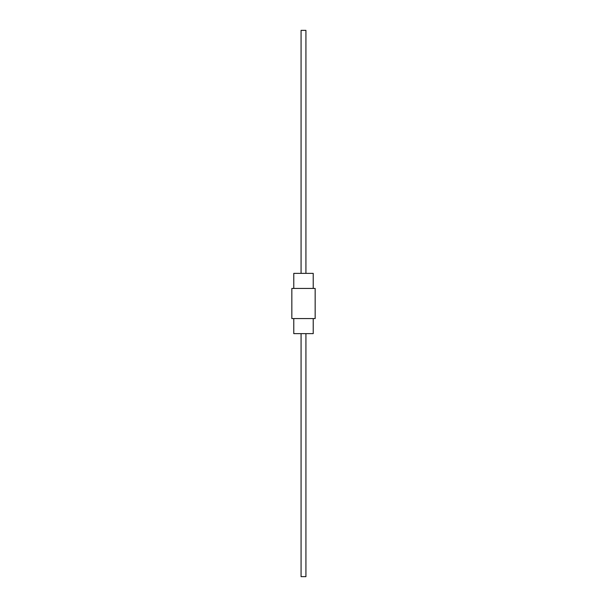 <?xml version="1.0" encoding="UTF-8"?>
<svg xmlns="http://www.w3.org/2000/svg" width="607" height="607" viewBox="0 0 607 607"><rect width="100%" height="100%" fill="white"/><g stroke="black" fill="none" stroke-linecap="round" stroke-linejoin="round"><path stroke-width="0.46" stroke-dasharray="3.04 2.28" d="M293.78 273.362L313.22 273.362M305.928 273.362L301.072 273.362L305.928 273.362M313.22 288.431L293.78 288.431L313.22 288.431M313.22 318.569L293.78 318.569L313.22 318.569M291.838 288.431L315.162 288.431M291.838 318.569L315.162 318.569M293.78 333.638L313.22 333.638M305.928 333.638L301.072 333.638L305.928 333.638M301.072 30.35L305.928 30.35M301.072 576.65L305.928 576.65"/><path stroke-width="0.91" d="M313.22 288.431L313.22 273.362L293.78 273.362L293.78 288.431M293.78 318.569L293.78 333.638L313.22 333.638L313.22 318.569M315.162 288.431L291.838 288.431L291.838 318.569L315.162 318.569L315.162 288.431M301.072 273.362L301.072 30.35L305.928 30.35L305.928 273.362M301.072 333.638L301.072 576.65L305.928 576.65L305.928 333.638"/></g></svg>
